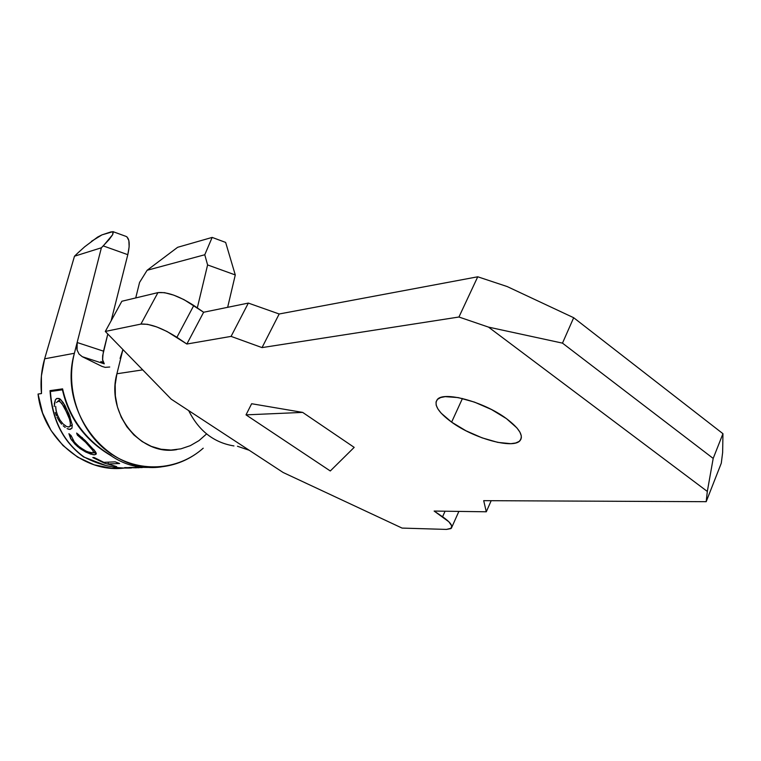 <?xml version="1.0" encoding="UTF-8"?>
<svg xmlns="http://www.w3.org/2000/svg" width="761" height="761" viewBox="0 0 761 761"><rect width="100%" height="100%" fill="white"/><g stroke="black" fill="none" stroke-linecap="round" stroke-linejoin="round"><path stroke-width="1.14" d="M451.615 422.136L462.441 398.498L451.615 422.136L441.171 413.175L437.917 408.971L436.177 405.175L436.043 401.922L437.537 399.344L440.619 397.556L445.204 396.643L458.16 397.584L474.455 402.103L491.473 409.513L506.436 418.626C519.211 428.291 523.758 435.615 520.058 440.609C513.237 449.361 473.894 438.469 451.615 422.136C438.469 412.481 433.665 404.995 437.214 399.668C443.254 390.802 483.758 401.627 506.436 418.626L516.919 427.929L519.944 432.181L521.323 435.939L521.038 439.059L519.126 441.437L515.663 442.997L510.831 443.673L497.837 442.388L482.122 437.86L465.951 430.774L451.615 422.136M83.967 456.923C63.62 442.122 52.433 420.31 50.407 391.496L62.421 389.803C69.023 418.436 85.118 440.334 110.706 455.487L110.706 455.487C123.843 464.524 137.741 468.434 152.4 467.197C137.741 468.434 123.843 464.524 110.706 455.487C85.118 440.334 69.023 418.436 62.421 389.803L50.407 391.496C52.433 420.31 63.62 442.122 83.967 456.923C98.949 465.028 114.778 468.719 131.463 467.986M135.287 467.264L147.71 467.444L135.287 467.264M130.283 467.435L142.202 467.596L130.283 467.435M139.006 467.749L128.961 467.473L139.006 467.749M124.642 467.577L136.343 467.806L124.642 467.577M115.234 461.86L119.629 463.525L108.176 463.972L116.671 466.636L104.438 463.135L92.785 457.561L94.05 457.494L103.829 462.336L115.234 461.86L119.629 463.525L108.176 463.972L116.671 466.636L104.438 463.135L92.785 457.561L94.05 457.494L103.829 462.336L115.234 461.86M71.23 436.319L68.918 433.694L70.63 438.593L75.044 444.234L80.048 448.552L85.651 451.977L77.441 446.479L71.382 439.791L68.918 433.694L71.087 435.596L74.34 441.96L78.383 446.117L85.07 450.721L91.006 453.023M93.023 454.688L94.64 454.802L96.267 453.661L94.64 454.802L96.2 454.098L94.64 454.802L90.483 454.032M96.019 452.757L93.679 449.38M91.71 453.109L93.546 452.338L92.671 450.217L85.603 442.293L77.365 435.102L76.652 433.066L85.203 440.514L95.429 451.682M57.104 398.355L60.328 399.202L63.296 402.702L68.956 413.984L72.219 424.838L71.981 428.167L69.479 429.404M54.25 403.996L55.382 399.848L56.39 398.707L58.92 398.393L60.328 399.202L64.799 405.137L70.126 417.028M54.193 406.526L55.382 399.848L56.97 398.393M55.23 412.491L56.324 415.592L55.23 412.491M56.98 417.076L59.368 421.271L56.98 417.076M61.622 424.172L59.368 421.271L61.622 424.172M65.18 427.444L63.211 425.818L65.18 427.444M68.737 429.271L67.054 428.605L70.155 429.404L71.981 428.167M249.228 450.274L283.14 472.495L402.074 528.086L446.422 529.418L451.368 528.201C453.023 525.832 450.093 522.008 442.579 516.757L445.071 511.211L442.579 516.757L434.141 511.059L486.289 511.792L491.178 500.7L486.289 511.792L483.701 500.662L706.189 501.689L721.285 463.202L722.646 452.453L721.285 463.202L706.189 501.689L707.321 491.444L488.514 327.116L458.94 317.014L262.031 347.606L231.078 336.391L186.864 344.029L167.001 331.473L156.642 326.897L147.463 324.31L140.909 324.091L105.303 331.444L171.215 399.164L283.14 472.495L402.074 528.086L446.422 529.418L450.873 528.61L451.749 525.937L448.857 521.78L434.141 511.059L486.289 511.792L483.701 500.662L706.189 501.689L707.321 491.444L713.19 458.417L562.484 343.135L488.514 327.116L458.94 317.014L262.031 347.606L279.173 313.989L248.343 303.078L203.634 312.248L184 299.634L173.698 295.125L164.538 292.662L157.946 292.614L121.855 301.261L157.946 292.614L140.909 324.091L105.303 331.444L121.855 301.261L105.303 331.444L171.215 399.164L249.228 450.274L237.47 446.26M251.644 403.73L302.659 412.395L354.188 447.373L330.293 470.973L354.188 447.373L302.659 412.395L246.012 414.869L251.644 403.73L302.659 412.395L246.012 414.869L330.293 470.973L246.012 414.869L251.644 403.73M91.472 241.313L102.012 234.854L111.163 231.839L113.36 231.972L112.666 234.673L109.118 239.563L101.384 247.782L74.388 353.275C64.951 389.727 79.81 431.772 109.127 452.557C138.416 473.475 177.684 470.964 203.216 448.2C191.449 458.522 177.912 464.686 162.597 466.683C108.975 475.806 57.389 411.558 74.388 353.275L77.194 342.526L103.486 351.154L77.194 342.526L76.709 345.313L77.061 349.984L79.049 354.065L82.274 356.69L101.974 366.402L82.274 356.69L104.267 363.825L102.573 359.668L102.649 355.72L107.805 334.022L103.486 351.154C102.202 359.553 102.459 363.777 104.267 363.825L100.89 361.456L104.267 363.825L82.274 356.69L79.049 354.065L77.061 349.984L77.194 342.526L74.388 353.275L101.384 247.782L74.483 256.21L77.879 252.937L74.483 256.21L44.642 358.812L41.389 376.039L41.494 393.561L38.05 394.046C42.997 438.831 84.442 473.342 124.309 468.053L111.667 468.272L94.136 464.819L77.603 457.114L62.982 445.508L51.101 430.564L42.626 413.099L38.05 394.046L41.494 393.561C40.314 381.775 41.37 370.198 44.642 358.812L74.483 256.21L101.384 247.782L103.249 245.908L127.8 254.678L111.135 320.809L127.8 254.678L129.142 246.773L128.847 240.533L126.982 236.918L125.974 236.367M206.602 433.922L198.973 440.629L190.307 445.661L180.89 448.847L171.025 450.055L161.047 449.228L151.306 446.365L142.155 441.561L133.907 434.959L126.878 426.788L121.313 417.323L117.422 406.907L115.358 395.91L115.187 384.733L116.909 373.765L142.707 369.875L116.909 373.765L122.921 349.546L120.086 358.441M135.724 297.941L139.567 282.426L147.12 270.279L204.776 254.754L207.601 264.933L235.282 274.949L225.637 242.417L212.157 237.413L204.776 254.754L147.12 270.279L177.627 247.306L212.157 237.413L177.627 247.306L147.12 270.279L139.567 282.426L135.724 297.941M227.653 307.32L235.282 274.949L227.653 307.32M477.746 276.785L279.173 313.989L477.746 276.785L458.94 317.014L477.746 276.785L507.149 286.545L477.746 276.785M507.149 286.545L573.68 317.718L562.484 343.135L573.68 317.718L722.95 433.694L713.19 458.417L722.95 433.694L722.646 452.453L722.95 433.694L573.68 317.718L507.149 286.545M157.946 292.614L140.909 324.091C149.927 323.492 161.922 327.896 176.904 337.304L193.798 305.475C178.997 296.029 167.04 291.748 157.946 292.614M176.904 337.304L193.798 305.475L203.634 312.248L186.864 344.029L176.904 337.304M186.864 344.029L203.634 312.248L248.343 303.078L231.078 336.391L186.864 344.029M231.078 336.391L248.343 303.078L279.173 313.989L262.031 347.606L231.078 336.391M488.514 327.116L562.484 343.135L713.19 458.417L707.321 491.444L488.514 327.116M188.671 410.598C198.83 430.897 213.927 442.674 233.95 445.927C213.927 442.674 198.83 430.897 188.671 410.598M197.308 307.891L207.601 264.933L197.308 307.891M121.798 354.074L116.909 373.765C105.731 413.204 140.614 456.391 176.847 449.589M204.776 254.754L212.157 237.413L225.637 242.417L235.282 274.949L207.601 264.933L204.776 254.754M74.388 353.275L44.642 358.812L74.388 353.275M151.182 467.168L155.13 466.807M62.602 388.89L50.036 390.64L50.873 390.545L50.901 391.42L50.873 390.545L50.036 390.64C51.976 419.749 63.173 441.846 83.615 456.942L105.636 465.437L83.615 456.942C63.173 441.846 51.976 419.749 50.036 390.64L62.592 388.861C69.165 417.789 85.327 439.991 111.077 455.468M84.661 246.802L97.655 237.052L102.012 234.854L112.961 231.639L112.666 234.673L103.249 245.908L127.8 254.678C130.112 244.433 129.541 238.336 126.088 236.414L113.037 231.667M77.879 252.937L84.737 246.735M109.736 367.011L105.208 367.363L101.974 366.402M75.044 444.234L75.843 443.673L75.044 444.234M92.671 450.217L93.546 452.338L93.089 452.957L87.011 451.682L79.876 447.335L75.529 443.33M73.665 441.076L72.647 439.554M86.725 443.435L87.544 442.864L86.725 443.435L91.615 448.79M76.68 433.076L77.365 435.102L78.421 434.369L77.365 435.102L82.055 438.907M82.521 437.927L81.979 437.423M96.2 454.098L96.209 453.28M85.651 451.977L90.901 454.174M96.238 453.423L93.574 452.614L96.238 453.423M57.332 414.907L56.324 415.592L57.332 414.907M72.228 424.933L72.171 424.438M57.96 416.4L56.086 410.655L55.677 406.345M60.519 402.008L58.236 401.19L60.709 399.525L58.236 401.19L60.081 401.694L64.133 406.688L69.47 419.045L70.364 423.126L70.183 425.96L69.403 426.835M66.483 426.502L63.058 423.896L66.588 426.55L69.175 426.921L68.252 427.026M68.766 413.527L67.739 414.231L61.689 403.14M63.058 423.896L59.976 420.043L63.058 423.896M68.68 416.686L67.739 414.231M69.175 426.921L70.183 425.96L70.364 423.126M57.018 414.079L59.976 420.043M55.724 408.001L56.618 412.833M58.236 401.19L56.495 402.521M108.262 462.155L108.176 463.972L108.262 462.155M521.39 437.575L520.058 440.609M458.873 511.402L451.882 527.05M93.365 452.757L95.258 451.435M57.57 401.389L60.557 399.382M69.736 426.598L72.228 424.895"/></g></svg>
